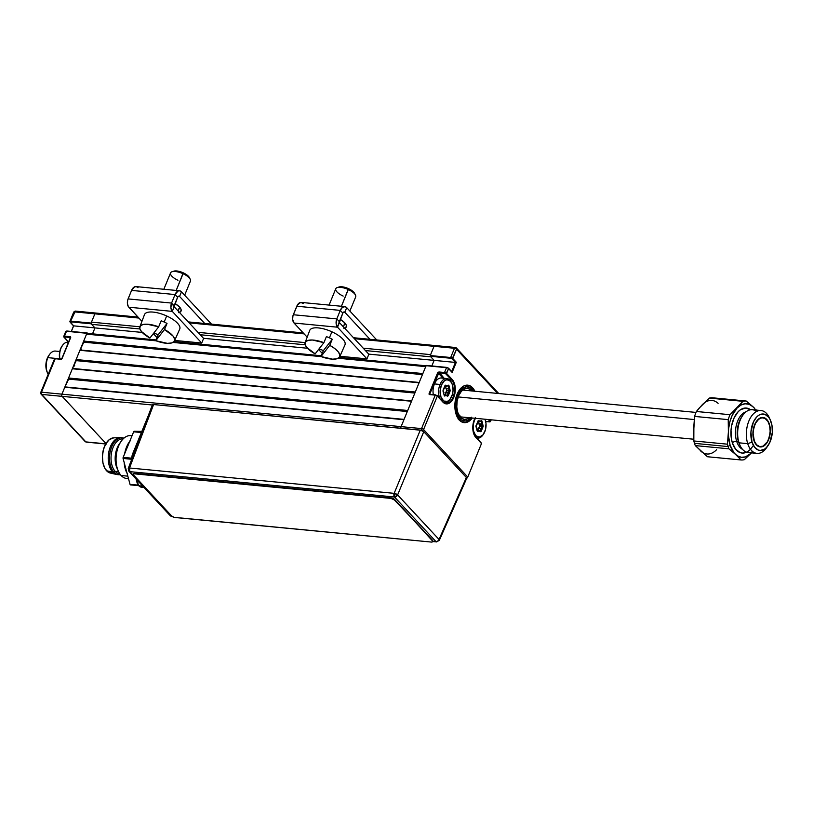 <?xml version="1.0" encoding="UTF-8"?>
<svg xmlns="http://www.w3.org/2000/svg" width="813" height="813" viewBox="0 0 813 813"><rect width="100%" height="100%" fill="white"/><g stroke="black" fill="none" stroke-linecap="round" stroke-linejoin="round"><path stroke-width="1.22" d="M73.81 366.531A12.642 7.378 -84.5 0 1 73.099 366.917M80.782 349.519A18.831 10.986 95.5 0 0 80.04 349.997M73.942 366.206A12.104 7.063 -84.5 0 1 73.261 366.541L74.674 365.708M61.94 358.665L60.873 359.275A1.077 0.772 -42.9 0 0 62.123 358.431L70.64 337.659A1.077 0.772 -42.9 0 0 70.152 336.653L70.497 337.669M70.457 337.893L62.032 358.431M87.682 333.381L66.483 331.267L64.501 336.115L66.483 331.267L86.92 333.228L61.93 394.163L41.493 392.201L55.223 358.736L60.873 359.275L62.123 358.431L70.721 337.304L70.152 336.653L64.501 336.115L64.562 336.846L70.213 337.395L70.152 336.653L64.501 336.115A1.616 0.6 22.3 0 0 63.77 336.318A1.616 0.6 22.3 0 0 63.953 336.806L64.237 336.104L64.197 337.314L68.617 342.07L63.953 336.806L70.426 337.619M66.788 331.003L87.225 332.964L66.483 331.267A1.616 0.6 -157.7 0 0 65.751 331.47L63.77 336.318M73.526 325.708L70.111 321.806L91.147 323.808L91.086 323.066L70.65 321.115L74.44 311.877L94.877 313.838A1.616 0.945 -84.5 0 1 95.792 313.056A1.616 0.945 -84.5 0 1 96.198 313.269M73.475 325.779L70.111 321.806A1.616 0.6 22.3 0 1 69.918 321.318A1.616 0.6 22.3 0 1 70.65 321.115L75.355 311.094A1.616 0.945 95.5 0 0 74.44 311.877A1.616 0.6 -157.7 0 0 73.709 312.09L69.918 321.318M74.44 311.877L73.892 312.578L74.44 311.877L94.877 313.838L91.086 323.066L70.65 321.115L70.711 321.846L91.147 323.808L94.958 327.903L73.648 325.861L94.958 327.903L92.519 333.848L94.958 327.903L91.656 324.346L139.938 328.97L91.656 324.346A1.616 0.945 95.5 0 1 91.463 322.151L94.877 313.838L138.881 318.056L94.877 313.838A1.616 0.945 95.5 0 1 95.792 313.056L75.355 311.094L73.709 312.09M70.396 321.105L70.111 321.806L70.396 321.105M71.361 331.44L73.648 325.861M40.762 392.405A1.616 0.6 22.3 0 1 41.493 392.201L55.223 358.736A1.616 0.6 -157.7 0 0 54.491 358.94L40.762 392.405L41.687 394.407L41.493 392.201L40.955 392.892A1.616 1.159 137.1 0 0 41.077 394.122L85.233 441.611A1.616 1.159 -42.9 0 0 85.853 441.906L41.687 394.407L62.123 396.358A1.616 0.945 -84.5 0 1 61.93 394.163L41.493 392.201A1.616 0.945 95.5 0 0 41.687 394.407L62.123 396.358L105.964 443.512L62.123 396.358L152.336 404.996L62.123 396.358A1.616 0.945 95.5 0 1 61.93 394.163L64.776 387.232L403.939 419.711L401.094 426.642A1.616 0.945 95.5 0 0 400.982 428.248A1.616 0.945 -84.5 0 1 401.094 426.642L426.083 365.708L446.52 367.669L444.538 372.517A1.616 0.6 22.3 0 1 446.601 373.452L448.583 368.604A1.616 0.6 -157.7 0 0 446.52 367.669L444.538 372.517L438.878 371.968L444.132 378.289L438.949 372.71L444.599 373.248L444.538 372.517L437.841 372.466L429.112 393.583A1.077 0.772 -42.9 0 0 429.61 394.59L435.697 394.945L430.047 394.396M41.077 394.122A1.616 1.159 137.1 0 0 41.687 394.407L85.853 441.906L105.792 443.817L85.853 441.906A1.616 0.945 95.5 0 0 86.259 442.12L106.696 444.081M71.28 331.44L73.566 325.85M81.696 349.072L79.583 350.332M72.692 368.624A18.831 10.986 -84.5 0 1 72.713 367.862M474.924 418.268A13.181 7.693 95.5 0 0 474.325 419.569L474.325 419.569A13.181 7.693 95.5 0 0 475.9 437.567L481.235 443.065M457.048 394.346A18.831 10.986 -84.5 0 1 467.729 385.159A18.831 10.986 -84.5 0 1 474.873 391.246L470.697 386.185L466.51 385.159L464.335 385.718L460.26 388.888L457.048 394.346A18.831 10.986 -84.5 0 0 464.142 422.638A18.831 10.986 -84.5 0 0 472.302 418.014L469.64 420.819L465.361 422.638L461.174 421.612L457.699 417.882L455.493 412.018L454.863 404.925L457.048 394.346M421.469 430.351A1.616 0.945 -84.5 0 1 421.53 428.593L61.93 394.163L421.53 428.593A1.616 0.6 22.3 0 1 423.593 429.538A1.616 1.159 137.1 0 1 422.364 430.707M467.17 477.831A1.616 0.945 -84.5 0 1 466.642 478.451M491.225 419.833L490.757 420.951L489.568 419.671L490.757 420.951L490.137 421.378L488.45 419.559L490.066 421.825L485.707 421.449L490.117 421.815M430.626 354.631L363.198 348.167L430.626 354.631L434.04 346.318L354.387 338.696L434.04 346.318A1.616 0.945 -84.5 0 1 434.955 345.535A1.616 0.945 95.5 0 0 434.04 346.318L454.477 348.279L450.687 357.507L430.25 355.555L434.04 346.318L454.477 348.279A1.616 0.945 -84.5 0 1 455.392 347.486A1.616 0.945 -84.5 0 1 455.798 347.71A1.616 1.159 137.1 0 1 456.54 349.224A1.616 0.6 -157.7 0 0 454.477 348.279L450.687 357.507A1.616 0.6 22.3 0 1 452.75 358.452L456.54 349.224L497.637 393.421L456.54 349.224L452.13 358.868L455.432 362.425L456.306 362.273L452.75 358.452L456.306 362.273L455.432 362.425L451.672 371.571L455.432 362.425L434.122 360.383L455.432 362.425L450.687 357.507L430.25 355.555L430.311 356.287L450.748 358.248L430.311 356.287L434.122 360.383L368.736 354.122L434.122 360.383L431.835 365.962L434.122 360.383L430.819 356.836L365.433 350.566L430.819 356.836M446.672 367.446L426.083 365.708L446.825 367.405L448.542 368.198L452.14 372.435L451.642 371.653L452.14 372.435L456.306 362.273L452.14 372.435L448.583 368.604L445.971 373.878L451.561 379.884L452.18 379.458L446.601 373.452L452.18 379.458L449.416 379.681L451.561 379.884A12.642 7.378 -84.5 0 1 453.959 394.396A12.642 7.378 -84.5 0 1 445.91 403.309L442.902 402.079L437.282 395.667L442.902 402.079A13.181 7.693 95.5 0 0 453.766 397.455A13.181 7.693 95.5 0 0 452.18 379.458L454.213 382.882L455.29 390.047L454.548 395.128L452.739 399.539L450.138 402.618L445.636 403.776L442.902 402.079L437.323 396.073L423.593 429.538L467.76 477.038L423.593 429.538L437.323 396.073A1.616 0.6 -157.7 0 0 435.26 395.128L421.53 428.593L435.26 395.128L429.61 394.59L429.03 393.939L430.229 394.356L429.112 393.583L437.638 372.811L438.319 373.126L429.803 393.899L438.949 372.71L445.361 373.462L451.561 379.884A12.642 7.378 -84.5 0 1 454.142 393.553A12.642 7.378 -84.5 0 1 446.926 403.289A12.642 7.378 -84.5 0 1 443.4 402.262M455.798 347.71L454.945 347.629L456.652 348.635L455.798 347.71M474.223 419.803L475.066 418.278M466.723 478.125A1.616 1.159 -42.9 0 0 467.76 477.038L481.489 443.573L474.782 436.042L473.227 431.947L473.024 424.406L475.341 417.496M435.565 394.864L429.864 394.325M443.024 378.177L438.319 373.126L443.024 378.177M437.282 395.667L435.412 394.915M458.339 419.437L459.386 418.095A17.215 10.041 -84.5 0 1 458.004 394.701A17.215 10.041 -84.5 0 1 471.997 389.122L472.089 387.699A18.831 10.986 95.5 0 0 467.485 385.138M458.044 413.238A13.445 7.845 95.5 0 0 458.969 414.691L459.955 416.703A15.599 9.106 -84.5 0 1 458.39 414.071A15.599 9.106 -84.5 0 1 460.463 392.476A15.599 9.106 -84.5 0 1 471.814 390.951L468.268 388.523L464.772 388.766L461.438 391.226L458.766 395.525L457.14 401.043L456.794 406.978L457.78 412.465L459.955 416.703L459.386 418.095L456.957 413.441L455.849 407.384L456.215 400.819L459.355 392.1L462.739 388.289L466.581 386.754L470.331 387.73L473.461 391.114A17.215 10.041 -84.5 0 0 471.997 389.122L472.089 387.699A18.831 10.986 95.5 0 1 474.396 391.195M469.243 417.719A15.599 9.106 -84.5 0 1 460.961 417.801L459.985 415.778L460.961 417.801L464.223 419.396L467.729 418.746L469.416 417.577M471.459 417.211L467.861 420.301L465.92 420.961L462.119 420.392L460.392 419.183L460.961 417.801L459.355 420.524L460.392 419.183A17.215 10.041 -84.5 0 0 470.9 417.882M463.898 422.608A18.831 10.986 95.5 0 0 471.835 417.973M459.477 415.728L459.985 415.778M68.516 342.314L67.875 342.253A12.104 7.063 95.5 0 0 59.888 358.889A12.104 7.063 -84.5 0 1 62.479 345.434A12.104 7.063 -84.5 0 1 68.495 342.354M62.479 345.434L61.981 346.145A11.026 6.433 95.5 0 0 59.715 358.868M62.53 345.423L60.65 348.625L59.562 352.669L59.735 358.98M480.29 421.48L482.028 421.48A1.077 0.63 95.5 0 0 481.296 420.717L481.489 424L478.887 423.746L479.792 425.555L478.959 424L481.56 424.244L482.404 425.799L479.792 425.555L479.802 426.215L479.792 425.555L482.404 425.799L482.414 426.459L479.802 426.215L482.414 426.459L479.802 426.215L482.353 426.571L481.194 428.329L478.583 428.075L479.741 426.317L478.491 428.329L481.093 428.573L480.635 430.738L479.203 430.595M474.111 420.443L474.375 420.565A11.026 6.433 -84.5 0 1 475.554 418.329L474.111 420.443M485.026 419.234A11.026 6.433 -84.5 0 1 484.782 431.764A11.026 6.433 -84.5 0 1 483.45 434.244A11.026 6.433 -84.5 0 1 474.985 434.721A11.026 6.433 -84.5 0 1 474.375 420.565L473.288 424.62L473.461 430.92L475.707 435.626L479.243 437.14L482.902 434.955L485.442 429.813L486.001 423.431L485.026 419.234M483.207 434.579A12.104 7.063 -84.5 0 1 477.556 438.126A12.104 7.063 -84.5 0 1 476.55 437.902A12.104 7.063 95.5 0 0 482.963 434.945L483.45 434.244M477.109 423.929L476.022 425.677M479.446 421.053L478.542 420.992M479.406 421.774L480.381 421.144M478.887 423.746L478.705 421.723L478.887 423.746M478.054 430.372L478.491 428.329L478.054 430.372M477.759 430.88L481.235 431.286L483.217 426.225L481.936 421.104L478.135 420.758L475.94 426.103L476.733 428.004M479.07 430.555L477.201 430.29M477.201 430.311L478.684 430.453L477.282 431.073M477.942 421.114L479.446 421.795L477.749 421.632M475.961 426.459L477.129 430.687M476.977 428.288L477.394 431.51L479.172 431.012L480.544 431.673L479.172 431.012M447.302 385.992L449.03 385.992A1.077 0.63 95.5 0 0 448.298 385.23L448.502 388.512L445.961 388.512L446.794 390.067L445.961 388.512L448.573 388.756L449.406 390.321L450.087 389.976L449.243 388.421L448.573 388.756L449.406 390.321L446.794 390.067L446.804 390.728L446.794 390.067L449.406 390.321L449.416 390.972L446.804 390.728L449.416 390.972L446.804 390.728L449.355 391.083L448.197 392.842L445.595 392.588L446.754 390.829L445.494 392.842L448.105 393.086L447.648 395.25L446.205 395.108M451.926 383.482L451.571 382.699A12.104 7.063 95.5 0 0 440.006 384.458L441.388 385.088A11.026 6.433 -84.5 0 1 451.926 383.482A11.026 6.433 -84.5 0 1 451.794 396.277A11.026 6.433 -84.5 0 1 450.463 398.756A11.026 6.433 -84.5 0 1 441.998 399.234A11.026 6.433 -84.5 0 1 441.388 385.088L440.006 384.458A12.104 7.063 -84.5 0 1 446.876 378.543A12.104 7.063 -84.5 0 1 451.743 383.106M446.876 378.543L441.307 378.015A12.104 7.063 95.5 0 0 434.447 383.919L440.006 384.458L434.447 383.919A12.104 7.063 95.5 0 0 433.309 394.651M450.219 399.092A12.104 7.063 -84.5 0 1 444.569 402.638A12.104 7.063 -84.5 0 1 443.796 402.496A12.104 7.063 95.5 0 0 449.965 399.457L450.463 398.756M439.823 398.4A12.104 7.063 -84.5 0 1 440.006 384.458A12.104 7.063 95.5 0 0 439.823 398.4M445.473 385.474L446.449 386.307L447.008 385.84L445.626 385.169L445.077 385.647L446.449 386.307L444.762 386.145M446.561 386.307L447.384 385.657M445.89 388.258L445.707 386.236L445.89 388.258M445.057 394.884L445.494 392.842L445.057 394.884M444.762 395.392L448.248 395.799L450.229 390.738L448.949 385.616L445.138 385.271L443.024 390.189L443.735 392.516M446.073 395.067L444.091 394.793L445.687 394.966L444.183 395.545M444.122 388.441L443.024 390.199M444.955 385.616L445.544 385.504M442.963 390.972L444.396 396.022L446.174 395.525L447.546 396.185L446.174 395.525M441.388 385.088L444.416 380.769L446.926 379.701L450.473 381.216L452.16 384.082L453.075 390.077L452.445 394.325L449.914 399.468L447.526 401.327L443.796 401.053L441.012 397.283L440.107 391.287L441.388 385.088M344.712 306.582L301.227 302.416A7.795 4.553 95.5 0 0 296.806 306.227L340.281 310.393L342.822 313.117L343.757 312.009L344.814 312.273L346.714 307.649L345.098 306.653L342.436 307.334L340.281 310.393A7.795 4.553 -84.5 0 1 344.712 306.582A7.795 4.553 -84.5 0 1 346.714 307.649L344.814 312.273L369.956 339.306L344.814 312.273L343.523 312.151L344.814 312.273A2.419 1.413 -84.5 0 0 344.194 311.938A2.419 1.413 -84.5 0 0 342.822 313.117L340.281 310.393L336.795 318.899L293.31 314.743L296.806 306.227L340.281 310.393L336.795 318.899L293.31 314.743A6.077 3.547 95.5 0 0 294.042 323.035L337.527 327.202A6.077 3.547 -84.5 0 1 336.795 318.899L336.125 323.493L337.527 327.202L366.958 358.868L339.915 356.277M322.263 353.391L318.594 349.448L322.263 353.391M303.229 303.493L300.719 302.416L297.406 304.997L292.944 315.82L292.639 319.336L294.042 323.035L307.172 337.161L294.042 323.035L337.527 327.202L366.958 358.868L368.848 354.244L339.417 322.588L368.848 354.244M339.417 322.588L337.527 327.202L339.336 321.633L336.795 318.899L339.336 321.633L342.822 313.117L339.417 322.588M343.879 328.482L346.023 327.344L346.328 325.352L344.722 322.822L340.261 319.367A13.445 5.03 22.3 0 1 346.297 326.887A13.445 5.03 22.3 0 1 344.682 328.249M344.56 324.041A13.445 5.03 -157.7 0 0 345.606 323.899M376.744 339.956L346.714 307.649L376.744 339.956M345.769 323.869L344.092 324.062M178.647 312.659L180.791 311.521L181.096 309.529L179.49 306.999L175.029 303.544A13.445 5.03 22.3 0 1 181.065 311.054A13.445 5.03 22.3 0 1 179.449 312.426M179.327 308.208A13.445 5.03 -157.7 0 0 180.364 308.076M203.616 338.421L201.726 343.035L172.285 311.379L174.185 306.765L203.616 338.421L174.185 306.765L172.285 311.379L128.81 307.212L141.94 321.338L128.291 306.511L127.407 303.503L127.712 299.987L131.574 290.404L175.049 294.56A7.795 4.553 -84.5 0 1 179.48 290.759A7.795 4.553 -84.5 0 1 181.482 291.826L211.512 324.133L181.482 291.826L179.582 296.45L204.724 323.483L179.582 296.45L181.482 291.826L179.856 290.82L178.067 290.993L175.049 294.56L177.59 297.294L178.525 296.186L179.582 296.45A2.419 1.413 -84.5 0 0 178.962 296.115A2.419 1.413 -84.5 0 0 177.59 297.294L175.049 294.56L171.563 303.076L128.078 298.92A6.077 3.547 95.5 0 0 128.81 307.212L172.285 311.379A6.077 3.547 -84.5 0 1 171.563 303.076L170.893 307.67L172.285 311.379L201.726 343.035L174.683 340.454M157.031 337.568L153.362 333.625L157.031 337.568M174.185 306.765L171.563 303.076L174.094 305.81L177.59 297.294L174.185 306.765M175.049 294.56L171.563 303.076L128.078 298.92L131.574 290.404L175.049 294.56M179.48 290.759L135.995 286.593A7.795 4.553 95.5 0 0 131.574 290.404L134.592 286.826L136.381 286.664L137.997 287.67M180.537 308.046L178.86 308.239M315.149 353.848L306.633 347.324L305.038 344.275L305.536 341.867L308.076 340.383L312.355 340.017L323.909 342.659L326.409 336.602A18.872 7.053 22.3 0 1 329.397 337.852L331.907 331.795A19.055 7.124 -157.7 0 0 309.712 330.434L305.139 342.568A18.689 6.982 22.3 0 1 323.909 342.659L315.149 353.848A18.689 6.982 22.3 0 1 305.139 342.568M320.424 349.326A18.872 7.053 22.3 0 1 319.153 348.726A18.872 7.053 -157.7 0 0 320.424 349.326A18.872 7.053 -157.7 0 0 323.411 350.576A18.872 7.053 22.3 0 1 320.424 349.326M320.993 356.521L329.753 345.332L334.753 348.523L338.259 351.856L339.864 354.905L339.367 357.314L336.826 358.797L332.537 359.163L320.993 356.521L323.411 350.576L332.253 339.275L329.753 345.332A18.689 6.982 22.3 0 1 339.712 356.744A18.689 6.982 22.3 0 1 320.993 356.521L323.411 350.576L332.253 339.275A18.872 7.053 -157.7 0 0 329.397 337.852A18.872 7.053 22.3 0 1 332.253 339.275L329.753 345.332L320.993 356.521M339.712 356.744L344.966 344.885A19.055 7.124 -157.7 0 0 331.907 331.795L329.397 337.852A18.872 7.053 -157.7 0 0 326.409 336.602M349.875 311.064L355.688 296.897A10.762 4.024 -157.7 0 0 348.299 289.54A10.762 4.024 22.3 0 1 355.464 295.048L354.57 293.33A9.146 3.415 -157.7 0 0 348.482 288.645L341.43 306.267L348.299 289.54A10.762 4.024 -157.7 0 0 335.779 288.727L329.072 305.088M354.783 293.859L352.71 291.217L348.482 288.645L343.513 287.009L338.604 287.172M343.177 296.084A10.762 4.024 22.3 0 1 337.243 287.578A10.762 4.024 22.3 0 1 348.299 289.54L348.482 288.645A9.146 3.415 -157.7 0 0 339.082 286.979L337.243 287.578M149.917 338.025L141.401 331.501L139.795 328.452L140.303 326.033L142.844 324.56L147.123 324.194L158.677 326.836L161.177 320.779A18.872 7.053 22.3 0 1 164.165 322.029L166.675 315.972A19.055 7.124 -157.7 0 0 144.48 314.601L139.897 326.745A18.689 6.982 22.3 0 1 158.677 326.836L149.917 338.025A18.689 6.982 22.3 0 1 139.897 326.745M155.192 333.503A18.872 7.053 22.3 0 1 153.921 332.903A18.872 7.053 -157.7 0 0 155.192 333.503A18.872 7.053 -157.7 0 0 158.179 334.753A18.872 7.053 22.3 0 1 155.192 333.503M155.761 340.698L164.521 329.499L173.027 336.033L174.632 339.082L174.134 341.49L171.584 342.974L167.305 343.34L155.761 340.698L158.179 334.753L167.021 323.442L164.521 329.499A18.689 6.982 22.3 0 1 174.47 340.921A18.689 6.982 22.3 0 1 155.761 340.698L158.179 334.753L167.021 323.442A18.872 7.053 -157.7 0 0 164.165 322.029A18.872 7.053 22.3 0 1 167.021 323.442L164.521 329.499L155.761 340.698M174.47 340.921L179.734 329.062A19.055 7.124 -157.7 0 0 166.675 315.972L164.165 322.029A18.872 7.053 -157.7 0 0 161.177 320.779M184.642 295.241L190.455 281.074A10.762 4.024 -157.7 0 0 183.057 273.717A10.762 4.024 22.3 0 1 190.222 279.225L189.338 277.507A9.146 3.415 -157.7 0 0 183.25 272.822L176.197 290.444L183.057 273.717A10.762 4.024 -157.7 0 0 170.547 272.904L163.84 289.265M189.551 278.036L187.478 275.394L183.25 272.822L178.281 271.186L173.372 271.349M177.945 280.261A10.762 4.024 22.3 0 1 172.01 271.755A10.762 4.024 22.3 0 1 183.057 273.717L183.25 272.822A9.146 3.415 -157.7 0 0 173.85 271.156L172.01 271.755M59.776 351.49L55.436 351.074A13.445 7.845 95.5 0 0 47.815 357.639L59.695 358.777L47.815 357.639L47.266 358.33A11.829 6.911 95.5 0 0 47.124 372.059L47.652 373.238A13.445 7.845 -84.5 0 1 47.815 357.639A13.445 7.845 95.5 0 0 48.191 374.295A13.445 7.845 -84.5 0 1 47.652 373.238M47.815 357.639A13.445 7.845 -84.5 0 1 49.43 354.61L48.699 355.667A11.829 6.911 95.5 0 0 47.266 358.33L47.815 357.639M47.144 372.1L45.955 367.273L46.097 362.679L47.266 358.33L49.288 354.905M694.251 419.549L458.207 396.937L694.251 419.549M769.383 424.173A14.797 8.628 -84.5 0 1 768.641 439.609A14.797 8.628 -84.5 0 1 760.206 446.937A14.797 8.628 -84.5 0 1 753.854 440.25L752.97 432.028L755.003 423.868L759.271 418.522L762.655 417.465L764.322 417.791L768.468 421.917L770.002 426.744L770.267 432.404L768.224 440.565L765.561 444.579L762.289 446.713L760.582 446.957L758.915 446.642L755.948 444.376L753.854 440.25A14.797 8.628 -84.5 0 1 754.586 424.823A14.797 8.628 -84.5 0 1 763.031 417.486A14.797 8.628 -84.5 0 1 769.383 424.173L769.383 424.173M767.309 446.581A21.514 12.551 -84.5 0 1 756.954 453.38A21.514 12.551 -84.5 0 1 747.716 443.654L752.015 442.15A18.293 10.671 -84.5 0 1 756.1 417.648A18.293 10.671 -84.5 0 1 770.46 420.291A18.293 10.671 -84.5 0 1 771.212 422.272A18.293 10.671 -84.5 0 1 768.041 445.605A18.293 10.671 -84.5 0 1 752.015 442.15L747.716 443.654A21.514 12.551 -84.5 0 1 748.783 421.215A21.514 12.551 -84.5 0 1 761.059 410.545A21.514 12.551 -84.5 0 1 769.931 419.193A21.514 12.551 95.5 0 0 769.413 417.933A21.514 12.551 95.5 0 0 752.513 414.823A21.514 12.551 95.5 0 0 747.716 443.654L739.017 442.821L747.716 443.654A21.514 12.551 95.5 0 0 766.557 447.719L768.041 445.605M761.059 410.545L752.36 409.711A21.514 12.551 95.5 0 0 740.094 420.382A21.514 12.551 95.5 0 0 739.017 442.821A21.514 12.551 -84.5 0 1 742.757 415.382A21.514 12.551 -84.5 0 1 756.578 411.469M742.757 415.382L741.771 416.784A19.36 11.301 95.5 0 0 738.407 441.489L739.017 442.821L738.407 441.489A19.36 11.301 -84.5 0 1 742.259 416.124M752.736 446.225A22.591 13.181 -84.5 0 1 732.361 442.831A3.232 1.545 162.3 0 1 736.669 441.327A19.36 11.301 95.5 0 1 746.1 411.774A19.36 11.301 95.5 0 0 736.669 441.327L738.407 441.489L736.669 441.327A19.36 11.301 95.5 0 0 741.649 448.837M702.595 452.495L695.298 445.595L728.915 448.817A29.583 17.266 -84.5 0 1 728.113 446.571L694.495 443.349A29.583 17.266 95.5 0 0 695.298 445.595A29.583 17.266 -84.5 0 1 694.495 443.349L728.113 446.571A29.583 17.266 95.5 0 0 728.915 448.817L735.582 454.447A26.89 15.691 -84.5 0 1 730.104 445.168L728.113 446.571L730.104 445.168A26.89 15.691 -84.5 0 1 728.418 431.967A26.89 15.691 -84.5 0 1 737.056 408.065L730.003 414.711L696.385 411.49L699.19 408.096L709.322 398.096L742.95 401.317A29.583 17.266 -84.5 0 1 746.202 401.022L712.584 397.801A29.583 17.266 95.5 0 0 709.322 398.096A29.583 17.266 -84.5 0 1 712.584 397.801L746.202 401.022A29.583 17.266 95.5 0 0 742.95 401.317L730.003 414.711A29.583 17.266 95.5 0 0 728.224 419.64L728.418 431.967L727.442 444.183L693.824 440.961L693.875 425.128M693.652 432.12L694.607 416.419L728.224 419.64A29.583 17.266 -84.5 0 1 730.003 414.711L696.385 411.49A29.583 17.266 95.5 0 0 694.607 416.419L728.224 419.64L728.438 435.453L730.104 445.168L733.926 452.658L741.08 459.965L707.452 456.743L695.298 445.595L728.915 448.817L737.381 455.829L741.314 457.282L745.44 456.916L751.385 453.034A26.89 15.691 -84.5 0 1 735.582 454.447L741.08 459.965A29.583 17.266 95.5 0 0 744.332 459.67L751.547 452.861A26.89 15.691 -84.5 0 1 751.385 453.034L744.332 459.67A29.583 17.266 -84.5 0 1 741.08 459.965L707.452 456.743L699.139 449.325M700.491 406.835L709.322 398.096L742.95 401.317L737.056 408.065A26.89 15.691 -84.5 0 1 752.868 406.652A26.89 15.691 -84.5 0 1 755.653 410.026M718.082 403.319A26.89 15.691 95.5 0 0 702.269 404.742L696.385 411.49A29.583 17.266 -84.5 0 0 694.607 416.419L693.631 428.634L693.824 440.961A29.583 17.266 95.5 0 0 694.495 443.349A29.583 17.266 -84.5 0 1 693.824 440.961L727.442 444.183A29.583 17.266 95.5 0 0 728.113 446.571A29.583 17.266 -84.5 0 1 727.442 444.183L728.661 428.461L729.942 421.612L732.198 415.372L737.056 408.065L740.958 405.057L745.074 403.776L749.139 404.315L752.868 406.652L746.202 401.022L754.352 408.045L756.009 410.616M700.796 451.113A26.89 15.691 95.5 0 0 716.599 449.701M756.425 410.108L755.755 409.427L756.425 410.108M746.547 452.18L742.635 453.075L740.094 452.587L735.572 449.122L732.361 442.831L731.415 438.908L731.019 430.27L731.578 425.88L734.129 417.801L738.204 411.663L740.633 409.63L745.806 408.024L750.745 409.854M742.503 449.345A19.36 11.301 95.5 0 1 736.669 441.327A3.232 1.545 -17.7 0 0 732.361 442.831A22.591 13.181 -84.5 0 1 734.972 416.134A22.591 13.181 -84.5 0 1 750.612 409.752M739.556 444.345A19.36 11.301 -84.5 0 1 738.407 441.489A19.36 11.301 95.5 0 0 739.2 443.593L739.901 445.168A21.514 12.551 -84.5 0 1 739.017 442.821A21.514 12.551 95.5 0 0 748.255 452.546L756.954 453.38M752.736 451.632A21.514 12.551 -84.5 0 1 739.901 445.168M752.015 442.15L754.616 447.252L758.275 450.056L760.338 450.443L764.525 449.152L766.486 447.506L769.789 442.536L772.309 432.445L771.984 425.453L770.084 419.488L768.62 417.181L764.962 414.376L760.785 414.284L758.712 415.28L756.74 416.927L753.438 421.896L750.927 431.988L752.015 442.15M761.913 417.77A14.522 8.476 -84.5 0 1 763 417.76A14.522 8.476 -84.5 0 1 770.124 432.099A14.522 8.476 -84.5 0 1 761.314 446.662A14.522 8.476 -84.5 0 1 760.236 446.672A14.522 8.476 -84.5 0 1 753.112 432.333A14.522 8.476 -84.5 0 1 761.913 417.77L765.165 418.471L767.868 421.266L769.626 425.727L770.165 431.175L769.393 436.784L767.452 441.693L762.99 446.174L759.657 446.581L756.618 444.802L754.342 441.103L753.072 433.258L753.834 427.648L755.785 422.74L758.62 419.274L761.913 417.77M138.85 485.768A10.813 6.311 95.5 0 0 141.625 487.251A10.813 6.311 95.5 0 0 141.909 487.272L138.85 485.768L142.742 486.144L138.85 485.768A10.813 6.311 95.5 0 1 136.808 481.784L136.045 478.938L138.85 485.768M466.642 478.42L466.377 477.516L466.642 478.42L466.377 477.516L439.03 539.466A2.703 1.016 23.8 0 1 439.335 540.31L466.692 478.339M171.269 516.194L170.242 515.716A2.703 1.951 -42.9 0 0 171.269 516.194L129.856 471.652L394.498 496.997L435.91 541.539L432.74 541.234L435.91 541.539A2.703 1.575 95.5 0 0 436.601 541.915A2.703 1.575 -84.5 0 1 435.91 541.539A2.703 1.951 -42.9 0 0 439.03 539.466A2.703 1.951 137.1 0 1 435.91 541.539L394.498 496.997L397.618 494.924A2.703 1.951 137.1 0 1 394.498 496.997A2.703 1.575 -84.5 0 1 394.153 493.339L420.301 430.097L153.596 404.549L129.511 467.993L394.153 493.339A2.703 0.945 22.5 0 1 397.618 494.924L439.03 539.466L397.618 494.924L423.766 431.673L397.618 494.924L394.153 493.339L394.498 496.997L129.856 471.652L129.511 467.993A2.703 1.575 95.5 0 0 129.856 471.652A2.703 1.951 137.1 0 1 128.83 471.174L171.269 516.194A2.703 1.575 95.5 0 0 171.96 516.57L171.269 516.194M336.155 492.678L328.076 491.906M439.03 539.466L439.284 540.391L439.03 539.466L466.377 477.516L423.766 431.673L420.301 430.097L394.153 493.339L129.511 467.993L128.332 468.268L128.606 469.162A2.703 1.006 20.8 0 1 128.281 468.369A2.703 1.006 20.8 0 1 129.511 467.993L153.596 404.549L152.427 404.803L152.692 405.717M172.478 516.611L170.242 515.716L128.83 471.174A2.703 1.951 137.1 0 1 128.82 471.164L128.281 468.369L152.366 404.904M138.871 481.977L136.808 481.784L138.871 481.977M132.834 453.369A10.813 6.311 95.5 0 0 131.574 459.701L132.834 453.369L148.19 415.921L132.834 453.369L133.932 453.471L132.834 453.369M147.986 416.459L144.145 426.571M152.366 405.209L153.596 404.549L421.236 430.28L423.766 431.673L466.377 477.516M466.205 478.654L465.473 478.674M130.537 484.894A1.077 0.63 -84.5 0 1 130.029 484.345L138.332 485.137L130.029 484.345A1.077 0.63 95.5 0 0 130.232 484.741L138.657 485.544L130.232 484.741A1.077 0.63 95.5 0 0 130.537 484.894L138.769 485.676M141.604 431.967L134.247 431.266L141.838 431.398L134.247 431.266A1.077 0.63 95.5 0 0 133.657 431.794L141.371 432.536L133.657 431.794L134.247 431.266L141.604 431.967M131.655 458.186L123.17 457.373L133.657 431.794L123.17 457.373A1.077 0.63 95.5 0 0 123.088 458.451L131.584 459.264L123.088 458.451L123.048 457.912L123.17 457.373L131.655 458.186M130.029 484.345L123.088 458.451L130.029 484.345M119.755 473.745A17.48 10.203 -84.5 0 1 115.161 471.337L113.922 472.18A18.557 10.833 -84.5 0 1 110.395 450.88A18.557 10.833 -84.5 0 1 122.214 437.78L120.913 437.658A18.557 10.833 95.5 0 0 109.094 450.758A18.557 10.833 95.5 0 0 112.611 472.058L106.594 470.757A17.754 10.356 95.5 0 0 110.385 473.075L116.584 474.477A18.557 10.833 -84.5 0 1 112.611 472.058A18.557 10.833 95.5 0 0 117.377 474.599L118.678 474.731A18.557 10.833 -84.5 0 1 113.922 472.18L112.611 472.058L113.922 472.18A18.557 10.833 95.5 0 0 120.415 474.66A18.557 10.833 -84.5 0 1 118.678 474.731M118.027 474.629A18.557 10.833 -84.5 0 1 116.584 474.477M122.214 437.78A18.557 10.833 -84.5 0 1 123.901 438.177A18.557 10.833 95.5 0 0 110.771 449.487A18.557 10.833 95.5 0 0 113.922 472.18L115.161 471.337A17.48 10.203 -84.5 0 1 111.869 451.185A17.48 10.203 -84.5 0 1 123.088 438.949L122.987 438.939A17.48 10.203 95.5 0 0 111.848 451.276A17.48 10.203 95.5 0 0 115.161 471.337L118.576 471.672L115.161 471.337A17.48 10.203 95.5 0 0 119.653 473.745L119.755 473.755M128.444 478.42A21.514 12.551 -84.5 0 1 121.137 475.514A21.514 12.551 95.5 0 0 126.655 478.461L128.505 478.644M127.834 476.154L121.137 475.514L127.834 476.154M130.273 440.666L126.604 446.896L124.643 453.786A21.514 12.551 -84.5 0 1 129.765 441.296M127.072 473.318A21.514 12.551 -84.5 0 1 124.165 462.465L124.816 467.099L127.346 473.796M132.041 435.748L130.761 435.626A21.514 12.551 95.5 0 0 117.052 450.809A21.514 12.551 95.5 0 0 121.137 475.514A21.514 12.551 -84.5 0 1 118.302 471.083A21.514 12.551 -84.5 0 1 121.157 441.296A21.514 12.551 -84.5 0 1 131.991 435.849M121.157 441.296L119.308 443.939A17.48 10.203 95.5 0 0 116.991 468.136L118.302 471.083M117.661 469.467A17.48 10.203 -84.5 0 1 120.222 442.75M112.296 473.196L108.342 472.221L105.08 468.715L102.997 463.186L102.408 456.5L103.403 449.66L105.842 443.715L109.349 439.579L113.79 437.831A17.754 10.356 95.5 0 0 103.078 451.012A17.754 10.356 95.5 0 0 106.594 470.757L112.611 472.058A18.557 10.833 -84.5 0 1 108.942 451.418A18.557 10.833 -84.5 0 1 120.111 437.628A18.557 10.833 -84.5 0 1 121.564 437.75M175.059 517.515L431.601 542.088L174.134 517.332L171.614 515.94L133.545 474.995L171.614 515.94A2.693 1.006 22.3 0 0 175.059 517.515M431.601 542.088L432.77 541.834L432.516 540.93L394.63 499.517L432.699 540.472L394.437 499.985L391.002 498.41A2.693 1.006 22.3 0 1 394.437 499.985L394.63 499.517A2.693 1.006 -157.7 0 0 391.185 497.952L134.643 473.379L391.002 498.41L134.45 473.837L133.281 474.091L133.545 474.995A2.693 1.006 22.3 0 1 133.23 474.182A2.693 1.006 22.3 0 1 134.45 473.837L134.643 473.379A2.693 1.006 -157.7 0 0 133.423 473.725A2.693 1.006 -157.7 0 0 133.403 473.989M189.155 322.873L304.113 333.879L189.155 322.873M305.119 342.608L197.966 332.344L305.119 342.608M139.887 326.785L91.463 322.151L139.887 326.785M200.201 334.743L305.17 344.803L200.201 334.743M307.446 348.249L203.494 338.299L307.446 348.249M142.214 332.426L94.958 327.903L142.214 332.426M426.622 365.84A1.616 0.945 -84.5 0 0 425.707 366.633L338.218 358.248L425.707 366.633L422.862 373.553L83.698 341.074L86.544 334.153L156.045 340.81L86.544 334.153A1.616 0.945 95.5 0 1 87.458 333.36L156.066 339.936M172.986 342.425L321.277 356.633L172.986 342.425M422.862 373.553L83.698 341.074L83.8 342.171L422.435 374.61L83.8 342.171L79.918 350.301L419.081 382.791L415.291 392.018L76.127 359.539L79.918 350.301L419.081 382.791M419.213 382.456L80.578 350.027L419.213 382.456M415.291 392.018L76.127 359.539L76.229 360.637L414.864 393.075L76.229 360.637L72.347 368.767L411.51 401.256L407.72 410.484L68.556 378.004L72.347 368.767L411.51 401.256M411.642 400.921L73.007 368.482L411.642 400.921M407.72 410.484L68.556 378.004L68.658 379.102L407.293 411.53L68.658 379.102L64.776 387.232L403.939 419.711M404.071 419.386L65.436 386.947L404.071 419.386M455.392 347.486L434.955 345.535A1.616 0.945 -84.5 0 1 435.362 345.759M70.416 337.486L61.879 358.503L61.178 359.011L55.528 358.472M63.993 337.222L68.587 342.151M70.152 322.212L73.485 325.81M485.727 421.51L489.914 421.906M448.542 368.198L451.886 371.795M498.755 393.533L456.418 347.994M474.386 419.732C472.028 426.866 472.526 432.668 475.859 437.16L481.448 443.166M426.388 365.444L446.825 367.405M477.556 438.126L476.682 438.044M476.194 425.595L477.353 423.837M476.967 428.126L476.123 426.571M477.241 430.758L477.028 428.339M480.341 431.154L478.969 430.484M444.569 402.638L443.918 402.577M443.197 390.108L444.355 388.35M443.969 392.638L443.126 391.083M447.353 395.667L445.971 394.996M343.391 326.867L344.956 323.076M178.159 311.044L179.714 307.253M460.524 416.886L693.733 439.223M462.627 390.067L695.999 412.425M769.413 417.933L770.46 420.291M763 417.76L761.375 417.597M760.196 446.672L758.6 446.52M143.992 487.475L141.625 487.251M432.851 541.549L436.601 541.915L439.335 540.31M139.206 485.727L130.507 484.894M120.111 437.628L113.759 437.831M174.002 341.653L321.298 355.759M339.234 357.476L426.053 365.789M95.792 313.056L137.986 317.09M188.26 321.907L303.219 332.913M353.492 337.73L434.955 345.535"/></g></svg>
